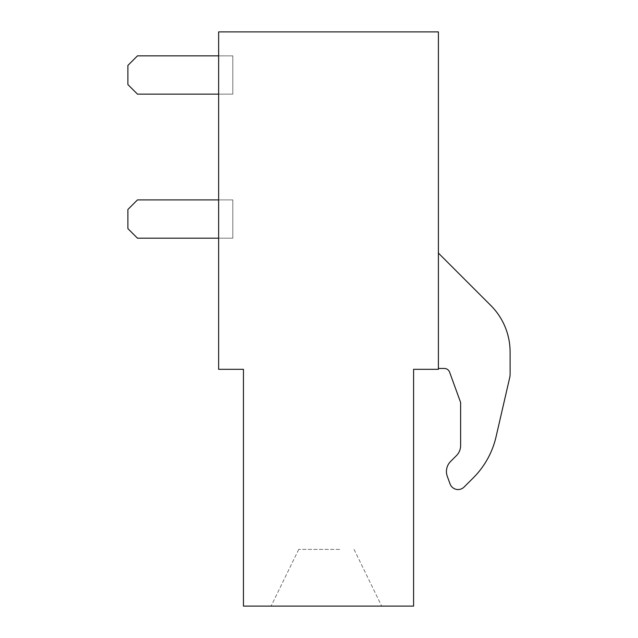 <?xml version="1.0" encoding="UTF-8"?>
<svg xmlns="http://www.w3.org/2000/svg" width="638" height="638" viewBox="0 0 638 638"><rect width="100%" height="100%" fill="white"/><g stroke="black" fill="none" stroke-linecap="round" stroke-linejoin="round"><path stroke-width="0.48" stroke-dasharray="3.19 2.39" d="M218.635 31.9L438.394 31.9L438.394 369.33L413.584 369.33L413.584 606.1L243.445 606.1L243.445 369.33L218.635 369.33L218.635 31.9M299.876 606.1L381.684 606.1L299.876 606.1M510.097 352.001A65.802 65.802 0 0 0 490.821 305.49L438.394 253.071L438.394 368.453L444.287 368.453A5.67 5.67 0 0 1 449.615 372.185L460.62 402.482L460.62 445.563A14.18 14.18 0 0 1 456.465 455.588L450.595 461.457A14.18 14.18 0 0 0 447.294 476.347L450.077 483.963A8.509 8.509 0 0 0 464.081 487.065L473.284 477.862A85.069 85.069 0 0 0 496.045 436.831L509.666 377.8A17.011 17.011 0 0 0 510.105 373.964L510.097 352.001A65.802 65.802 0 0 0 490.821 305.49L438.394 253.071L438.394 368.453L444.287 368.453A5.67 5.67 0 0 1 449.615 372.185L460.62 402.482L460.62 445.563A14.18 14.18 0 0 1 456.465 455.588L450.595 461.457A14.18 14.18 0 0 0 447.294 476.347L450.077 483.963A8.509 8.509 0 0 0 464.081 487.065L473.284 477.862A85.069 85.069 0 0 0 496.045 436.831L509.666 377.8A17.011 17.011 0 0 0 510.105 373.964L510.097 352.001A65.802 65.802 0 0 0 490.821 305.49L438.394 253.071L438.394 368.453L444.287 368.453M438.394 253.071L438.394 368.453M450.595 461.457A14.18 14.18 0 0 0 447.294 476.347M450.077 483.963A8.509 8.509 0 0 0 464.081 487.065M460.62 402.482L460.62 445.563M509.666 377.8A17.011 17.011 0 0 0 510.105 373.964M496.045 436.831A85.069 85.069 0 0 1 473.284 477.862M339.639 549.39L298.744 549.39L339.639 549.39M218.635 94.137L137.465 94.137L127.895 84.567L137.465 94.137L232.814 94.137L137.465 94.137L127.895 84.567L137.465 94.137L232.814 94.137L137.465 94.137L127.895 84.567L137.465 94.137L232.814 94.137L137.465 94.137L127.895 84.567L137.465 94.137L232.814 94.137L137.465 94.137L127.895 84.567L137.465 94.137L232.814 94.137L218.635 94.137L232.814 94.137L218.635 94.137L232.814 94.137L218.635 94.137L232.814 94.137L218.635 94.137L232.814 94.137L218.635 94.137L232.814 94.137L218.635 94.137L218.635 55.857L232.814 55.857L232.814 94.137L232.814 55.857L218.635 55.857L232.814 55.857L232.814 94.137L232.814 55.857L218.635 55.857L232.814 55.857L232.814 94.137L232.814 55.857L218.635 55.857L232.814 55.857L232.814 94.137L232.814 55.857L218.635 55.857L232.814 55.857L232.814 94.137L232.814 55.857L218.635 55.857L232.814 55.857L232.814 94.137L232.814 55.857L218.635 55.857L232.814 55.857L232.814 94.137L232.814 55.857L137.465 55.857L232.814 55.857L232.814 94.137L232.814 55.857L137.465 55.857L127.895 65.427L127.895 84.567L127.895 65.427L137.465 55.857L232.814 55.857L232.814 94.137L232.814 55.857L137.465 55.857L127.895 65.427L127.895 84.567L127.895 65.427L137.465 55.857L232.814 55.857L232.814 94.137L232.814 55.857L137.465 55.857L127.895 65.427L127.895 84.567L127.895 65.427L137.465 55.857L232.814 55.857L232.814 94.137L232.814 55.857L137.465 55.857L127.895 65.427L127.895 84.567L127.895 65.427L137.465 55.857L232.814 55.857L232.814 94.137L232.814 55.857L137.465 55.857L127.895 65.427L127.895 84.567L127.895 65.427L137.465 55.857L127.895 65.427L127.895 84.567L137.465 94.137L232.814 94.137L218.635 94.137L218.635 55.857M218.635 238.189L137.465 238.189L127.895 228.619L137.465 238.189L232.814 238.189L137.465 238.189L127.895 228.619L137.465 238.189L232.814 238.189L137.465 238.189L127.895 228.619L137.465 238.189L232.814 238.189L137.465 238.189L127.895 228.619L137.465 238.189L232.814 238.189L137.465 238.189L127.895 228.619L137.465 238.189L232.814 238.189L218.635 238.189L232.814 238.189L218.635 238.189L232.814 238.189L218.635 238.189L232.814 238.189L218.635 238.189L232.814 238.189L218.635 238.189L232.814 238.189L218.635 238.189L218.635 199.909L232.814 199.909L232.814 238.189L232.814 199.909L218.635 199.909L232.814 199.909L232.814 238.189L232.814 199.909L218.635 199.909L232.814 199.909L232.814 238.189L232.814 199.909L218.635 199.909L232.814 199.909L232.814 238.189L232.814 199.909L218.635 199.909L232.814 199.909L232.814 238.189L232.814 199.909L218.635 199.909L232.814 199.909L232.814 238.189L232.814 199.909L218.635 199.909L232.814 199.909L232.814 238.189L232.814 199.909L137.465 199.909L232.814 199.909L232.814 238.189L232.814 199.909L137.465 199.909L127.895 209.479L127.895 228.619L127.895 209.479L137.465 199.909L232.814 199.909L232.814 238.189L232.814 199.909L137.465 199.909L127.895 209.479L127.895 228.619L127.895 209.479L137.465 199.909L232.814 199.909L232.814 238.189L232.814 199.909L137.465 199.909L127.895 209.479L127.895 228.619L127.895 209.479L137.465 199.909L232.814 199.909L232.814 238.189L232.814 199.909L137.465 199.909L127.895 209.479L127.895 228.619L127.895 209.479L137.465 199.909L232.814 199.909L232.814 238.189L232.814 199.909L137.465 199.909L127.895 209.479L127.895 228.619L127.895 209.479L137.465 199.909L127.895 209.479L127.895 228.619L137.465 238.189L232.814 238.189L218.635 238.189L218.635 199.909M298.744 549.39L271.094 606.1L298.744 549.39M354.034 549.39L381.684 606.1L354.034 549.39"/><path stroke-width="0.96" d="M438.394 31.9L218.635 31.9L218.635 369.33L243.445 369.33L243.445 606.1L413.584 606.1L413.584 369.33L438.394 369.33L438.394 31.9M450.595 461.457L456.465 455.588A14.18 14.18 0 0 0 460.62 445.563A14.18 14.18 0 0 1 456.465 455.588L450.595 461.457A14.18 14.18 0 0 0 447.294 476.347L450.077 483.963A8.509 8.509 0 0 0 464.081 487.065L473.284 477.862A85.069 85.069 0 0 0 496.045 436.831L509.666 377.8A17.011 17.011 0 0 0 510.105 373.964L510.097 352.001A65.802 65.802 0 0 0 490.821 305.49L438.394 253.071M460.62 402.482L449.615 372.185A5.67 5.67 0 0 0 444.287 368.453A5.67 5.67 0 0 1 449.615 372.185L460.62 402.482L460.62 445.563M447.294 476.347L450.077 483.963M438.394 368.453L444.287 368.453M510.105 373.964L510.097 352.001M496.045 436.831L509.666 377.8M464.081 487.065L473.284 477.862M218.635 55.857L137.465 55.857L127.895 65.427L127.895 84.567L137.465 94.137L218.635 94.137M218.635 199.909L137.465 199.909L127.895 209.479L127.895 228.619L137.465 238.189L218.635 238.189"/></g></svg>
